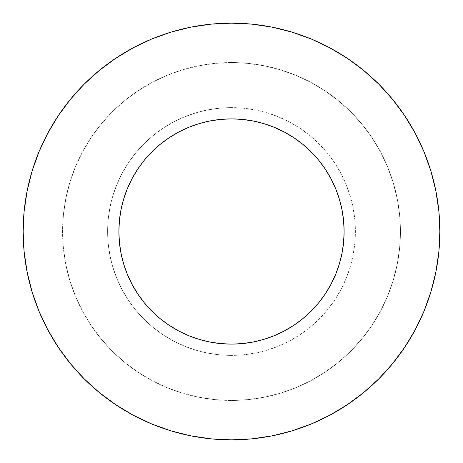 <?xml version="1.0" encoding="UTF-8"?>
<svg xmlns="http://www.w3.org/2000/svg" width="463" height="463" viewBox="0 0 463 463"><rect width="100%" height="100%" fill="white"/><g stroke="black" fill="none" stroke-linecap="round" stroke-linejoin="round"><path stroke-width="0.35" stroke-dasharray="2.31 1.74" d="M231.5 107.619A123.881 123.881 0 0 0 107.619 231.5A123.881 123.881 0 0 0 231.5 355.381A123.881 123.881 0 0 1 107.619 231.5A123.881 123.881 0 0 1 231.5 107.619L219.358 108.215L207.331 109.997L195.536 112.949L184.095 117.046L173.104 122.244L162.675 128.494L152.912 135.734L143.9 143.9L135.734 152.912L128.494 162.675L122.244 173.104L117.046 184.095L112.949 195.536L109.997 207.331L108.215 219.358L107.619 231.5L108.215 243.642L109.997 255.669L112.949 267.464L117.046 278.905L122.244 289.896L128.494 300.325L135.734 310.088L143.9 319.1L152.912 327.266L162.675 334.506L173.104 340.756L184.095 345.954L195.536 350.051L207.331 353.003L219.358 354.785L231.5 355.381L243.642 354.785L255.669 353.003L267.464 350.051L278.905 345.954L289.896 340.756L300.325 334.506L310.088 327.266L319.1 319.1L327.266 310.088L334.506 300.325L340.756 289.896L345.954 278.905L350.051 267.464L353.003 255.669L354.785 243.642L355.381 231.5L354.785 219.358L353.003 207.331L350.051 195.536L345.954 184.095L340.756 173.104L334.506 162.675L327.266 152.912L319.1 143.9L310.088 135.734L300.325 128.494L289.896 122.244L278.905 117.046L267.464 112.949L255.669 109.997L243.642 108.215L231.5 107.619A123.881 123.881 0 0 1 355.381 231.5A123.881 123.881 0 0 1 231.5 355.381A123.881 123.881 0 0 0 355.381 231.5A123.881 123.881 0 0 0 231.5 107.619L243.642 108.215L255.669 109.997L267.464 112.949L278.905 117.046L289.896 122.244L300.325 128.494L310.088 135.734L319.1 143.9L327.266 152.912L334.506 162.675L340.756 173.104L345.954 184.095L350.051 195.536L353.003 207.331L354.785 219.358L355.381 231.5L354.785 243.642L353.003 255.669L350.051 267.464L345.954 278.905L340.756 289.896L334.506 300.325L327.266 310.088L319.1 319.1L310.088 327.266L300.325 334.506L289.896 340.756L278.905 345.954L267.464 350.051L255.669 353.003L243.642 354.785L231.5 355.381L219.358 354.785L207.331 353.003L195.536 350.051L184.095 345.954L173.104 340.756L162.675 334.506L152.912 327.266L143.9 319.1L135.734 310.088L128.494 300.325L122.244 289.896L117.046 278.905L112.949 267.464L109.997 255.669L108.215 243.642L107.619 231.5L108.215 219.358L109.997 207.331L112.949 195.536L117.046 184.095L122.244 173.104L128.494 162.675L135.734 152.912L143.9 143.9L152.912 135.734L162.675 128.494L173.104 122.244L184.095 117.046L195.536 112.949L207.331 109.997L219.358 108.215L231.5 107.619M188.945 127.227L198.806 123.725L209.531 121.04L220.463 119.419L231.5 118.881A112.619 112.619 0 0 0 118.881 231.5A112.619 112.619 0 0 0 231.5 344.119A112.619 112.619 0 0 1 118.881 231.5A112.619 112.619 0 0 1 231.5 118.881A112.619 112.619 0 0 0 118.881 231.5A112.619 112.619 0 0 0 231.5 344.119A112.619 112.619 0 0 0 344.119 231.5A112.619 112.619 0 0 0 231.5 118.881L220.463 119.419L209.531 121.04L198.806 123.725L188.4 127.452L178.411 132.175L168.931 137.858L160.053 144.444L151.864 151.864L144.444 160.053L137.858 168.931L132.175 178.411L127.452 188.4L123.725 198.806L121.04 209.531L119.419 220.463L118.881 231.5L119.419 242.537L121.04 253.469L123.725 264.194L127.452 274.6L132.175 284.589L137.858 294.069L144.444 302.947L151.864 311.136L160.053 318.556L168.931 325.142L178.411 330.825L188.4 335.548L198.806 339.275L209.531 341.96L220.463 343.581L231.5 344.119L242.537 343.581L253.469 341.96L264.194 339.275L274.6 335.548L284.589 330.825L294.069 325.142L302.947 318.556L311.136 311.136L318.556 302.947L325.142 294.069L330.825 284.589L335.548 274.6L339.275 264.194L341.96 253.469L343.581 242.537L344.119 231.5L343.581 220.463L341.96 209.531L339.275 198.806L335.548 188.4L330.825 178.411L325.142 168.931L318.556 160.053L311.136 151.864L302.947 144.444L294.069 137.858L284.589 132.175L274.6 127.452L264.194 123.725L253.469 121.04L242.537 119.419L231.5 118.881A112.619 112.619 0 0 1 344.119 231.5A112.619 112.619 0 0 1 231.5 344.119A112.619 112.619 0 0 0 344.119 231.5A112.619 112.619 0 0 0 231.5 118.881L242.537 119.419L253.469 121.04L264.194 123.725L274.6 127.452L284.589 132.175L294.069 137.858L302.947 144.444L311.136 151.864L318.556 160.053L325.142 168.931L330.825 178.411L335.548 188.4L330.825 178.411L325.142 168.931L318.556 160.053L311.136 151.864L302.947 144.444L294.069 137.858L284.589 132.175L274.6 127.452M231.5 62.569A168.931 168.931 0 0 1 400.431 231.5A168.931 168.931 0 0 1 231.5 400.431A168.931 168.931 0 0 0 400.431 231.5A168.931 168.931 0 0 0 231.5 62.569L214.942 63.379L198.54 65.815L182.463 69.844L166.854 75.428L151.864 82.512L137.644 91.037L124.333 100.911L112.046 112.046L100.911 124.333L91.037 137.644L82.512 151.864L75.428 166.854L69.844 182.463L65.815 198.54L63.379 214.942L62.569 231.5L63.379 248.058L65.815 264.46L69.844 280.537L75.428 296.146L82.512 311.136L91.037 325.356L100.911 338.667L112.046 350.954L124.333 362.089L137.644 371.963L151.864 380.488L166.854 387.572L182.463 393.156L198.54 397.185L214.942 399.621L231.5 400.431L248.058 399.621L264.46 397.185L280.537 393.156L296.146 387.572L311.136 380.488L325.356 371.963L338.667 362.089L350.954 350.954L362.089 338.667L371.963 325.356L380.488 311.136L387.572 296.146L393.156 280.537L397.185 264.46L399.621 248.058L400.431 231.5L399.621 214.942L397.185 198.54L393.156 182.463L387.572 166.854L380.488 151.864L371.963 137.644L362.089 124.333L350.954 112.046L338.667 100.911L325.356 91.037L311.136 82.512L296.146 75.428L280.537 69.844L264.46 65.815L248.058 63.379L231.5 62.569A168.931 168.931 0 0 0 62.569 231.5A168.931 168.931 0 0 0 231.5 400.431A168.931 168.931 0 0 1 62.569 231.5A168.931 168.931 0 0 1 231.5 62.569L248.058 63.379L264.46 65.815L280.537 69.844L296.146 75.428L311.136 82.512L325.356 91.037L338.667 100.911L350.954 112.046L362.089 124.333L371.963 137.644L380.488 151.864L387.572 166.854L393.156 182.463L397.185 198.54L399.621 214.942L400.431 231.5L399.621 248.058L397.185 264.46L393.156 280.537L387.572 296.146L380.488 311.136L371.963 325.356L362.089 338.667L350.954 350.954L338.667 362.089L325.356 371.963L311.136 380.488L296.146 387.572L280.537 393.156L264.46 397.185L248.058 399.621L231.5 400.431L214.942 399.621L198.54 397.185L182.463 393.156L166.854 387.572L151.864 380.488L137.644 371.963L124.333 362.089L112.046 350.954L100.911 338.667L91.037 325.356L82.512 311.136L75.428 296.146L69.844 280.537L65.815 264.46L63.379 248.058L62.569 231.5L63.379 214.942L65.815 198.54L69.844 182.463L75.428 166.854L82.512 151.864L91.037 137.644L100.911 124.333L112.046 112.046L124.333 100.911L137.644 91.037L151.864 82.512L166.854 75.428L182.463 69.844L198.54 65.815L214.942 63.379L231.5 62.569M329.754 415.23L311.234 423.992L291.979 430.879L272.146 435.845L251.924 438.849L231.5 439.85A208.35 208.35 0 0 0 439.85 231.5A208.35 208.35 0 0 0 231.5 23.15A208.35 208.35 0 0 0 23.15 231.5A208.35 208.35 0 0 0 231.5 439.85L211.076 438.849L190.854 435.845L171.021 430.879M133.246 47.77L151.766 39.008L171.021 32.121L190.854 27.155L211.076 24.151L231.5 23.15L251.924 24.151L272.146 27.155L291.979 32.121M311.234 39.008L329.714 47.753L347.256 58.263L363.675 70.445L378.827 84.173L392.555 99.325L404.737 115.744M415.23 133.246L423.992 151.766L430.879 171.021L435.845 190.854L438.849 211.076L439.85 231.5L438.849 251.924L435.845 272.146L430.879 291.979M423.992 311.234L415.247 329.714L404.737 347.256L392.555 363.675L378.827 378.827L363.675 392.555L347.256 404.737M151.766 423.992L133.286 415.247L115.744 404.737L99.325 392.555L84.173 378.827L70.445 363.675L58.263 347.256M47.77 329.754L39.008 311.234L32.121 291.979L27.155 272.146L24.151 251.924L23.15 231.5L24.151 211.076L27.155 190.854L32.121 171.021M39.008 151.766L47.753 133.286L58.263 115.744L70.445 99.325L84.173 84.173L99.325 70.445L115.744 58.263M335.773 188.945L339.275 198.806L341.96 209.531L343.581 220.463L344.119 231.5L343.581 242.537L341.96 253.469L339.275 264.194L335.548 274.6L330.825 284.589L325.142 294.069L318.556 302.947L311.136 311.136L302.947 318.556L294.069 325.142L284.589 330.825L274.6 335.548L284.589 330.825L294.069 325.142L302.947 318.556L311.136 311.136L318.556 302.947L325.142 294.069L330.825 284.589L335.548 274.6M274.055 335.773L264.194 339.275L253.469 341.96L242.537 343.581L231.5 344.119L220.463 343.581L209.531 341.96L198.806 339.275L188.4 335.548L178.411 330.825L168.931 325.142L160.053 318.556L151.864 311.136L144.444 302.947L137.858 294.069L132.175 284.589L127.452 274.6L132.175 284.589L137.858 294.069L144.444 302.947L151.864 311.136L160.053 318.556L168.931 325.142L178.411 330.825L188.4 335.548M127.227 274.055L123.725 264.194L121.04 253.469L119.419 242.537L118.881 231.5L119.419 220.463L121.04 209.531L123.725 198.806L127.452 188.4L132.175 178.411L137.858 168.931L144.444 160.053L151.864 151.864L160.053 144.444L168.931 137.858L178.411 132.175L188.4 127.452L178.411 132.175L168.931 137.858L160.053 144.444L151.864 151.864L144.444 160.053L137.858 168.931L132.175 178.411L127.452 188.4M188.945 335.773L198.806 339.275L209.531 341.96L220.463 343.581L231.5 344.119L242.537 343.581L253.469 341.96L264.194 339.275L274.6 335.548M335.773 274.055L339.275 264.194L341.96 253.469L343.581 242.537L344.119 231.5L343.581 220.463L341.96 209.531L339.275 198.806L335.548 188.4M274.055 127.227L264.194 123.725L253.469 121.04L242.537 119.419L231.5 118.881L220.463 119.419L209.531 121.04L198.806 123.725L188.4 127.452M127.227 188.945L123.725 198.806L121.04 209.531L119.419 220.463L118.881 231.5L119.419 242.537L121.04 253.469L123.725 264.194L127.452 274.6"/><path stroke-width="0.69" d="M231.5 23.15A208.35 208.35 0 0 1 439.85 231.5A208.35 208.35 0 0 1 231.5 439.85L251.924 438.849L272.146 435.845L291.979 430.879L311.234 423.992L329.714 415.247L347.256 404.737L363.675 392.555L378.827 378.827L392.555 363.675L404.737 347.256L415.247 329.714L423.992 311.234L430.879 291.979L435.845 272.146L438.849 251.924L439.85 231.5L438.849 211.076L435.845 190.854L430.879 171.021L423.992 151.766L415.247 133.286L404.737 115.744L392.555 99.325L378.827 84.173L363.675 70.445L347.256 58.263L329.714 47.753L311.234 39.008L291.979 32.121L272.146 27.155L251.924 24.151L231.5 23.15L211.076 24.151L190.854 27.155L171.021 32.121L151.766 39.008L133.286 47.753L115.744 58.263L99.325 70.445L84.173 84.173L70.445 99.325L58.263 115.744L47.753 133.286L39.008 151.766L32.121 171.021L27.155 190.854L24.151 211.076L23.15 231.5L24.151 251.924L27.155 272.146L32.121 291.979L39.008 311.234L47.753 329.714L58.263 347.256L70.445 363.675L84.173 378.827L99.325 392.555L115.744 404.737L133.286 415.247L151.766 423.992L171.021 430.879L190.854 435.845L211.076 438.849L231.5 439.85A208.35 208.35 0 0 1 23.15 231.5A208.35 208.35 0 0 1 231.5 23.15M231.5 344.119A112.619 112.619 0 0 1 118.881 231.5A112.619 112.619 0 0 1 231.5 118.881A112.619 112.619 0 0 1 344.119 231.5A112.619 112.619 0 0 1 231.5 344.119L220.463 343.581L209.531 341.96L198.806 339.275L188.4 335.548L178.411 330.825L168.931 325.142L160.053 318.556L151.864 311.136L144.444 302.947L137.858 294.069L132.175 284.589L127.452 274.6L123.725 264.194L121.04 253.469L119.419 242.537L118.881 231.5L119.419 220.463L121.04 209.531L123.725 198.806L127.452 188.4L132.175 178.411L137.858 168.931L144.444 160.053L151.864 151.864L160.053 144.444L168.931 137.858L178.411 132.175L188.4 127.452L198.806 123.725L209.531 121.04L220.463 119.419L231.5 118.881L242.537 119.419L253.469 121.04L264.194 123.725L274.6 127.452L284.589 132.175L294.069 137.858L302.947 144.444L311.136 151.864L318.556 160.053L325.142 168.931L330.825 178.411L335.548 188.4L339.275 198.806L341.96 209.531L343.581 220.463L344.119 231.5L343.581 242.537L341.96 253.469L339.275 264.194L335.548 274.6L330.825 284.589L325.142 294.069L318.556 302.947L311.136 311.136L302.947 318.556L294.069 325.142L284.589 330.825L274.6 335.548L264.194 339.275L253.469 341.96L242.537 343.581L231.5 344.119M291.979 32.121L311.234 39.008M404.737 115.744L415.247 133.286M430.879 291.979L423.992 311.234M347.256 404.737L329.714 415.247M171.021 430.879L151.766 423.992M58.263 347.256L47.753 329.714M32.121 171.021L39.008 151.766M115.744 58.263L133.286 47.753M335.548 188.4L335.773 188.945M274.6 335.548L274.055 335.773M127.452 274.6L127.227 274.055M188.4 127.452L188.945 127.227M335.548 274.6L335.773 274.055M274.6 127.452L274.055 127.227M127.452 188.4L127.227 188.945M188.4 335.548L188.945 335.773"/></g></svg>
